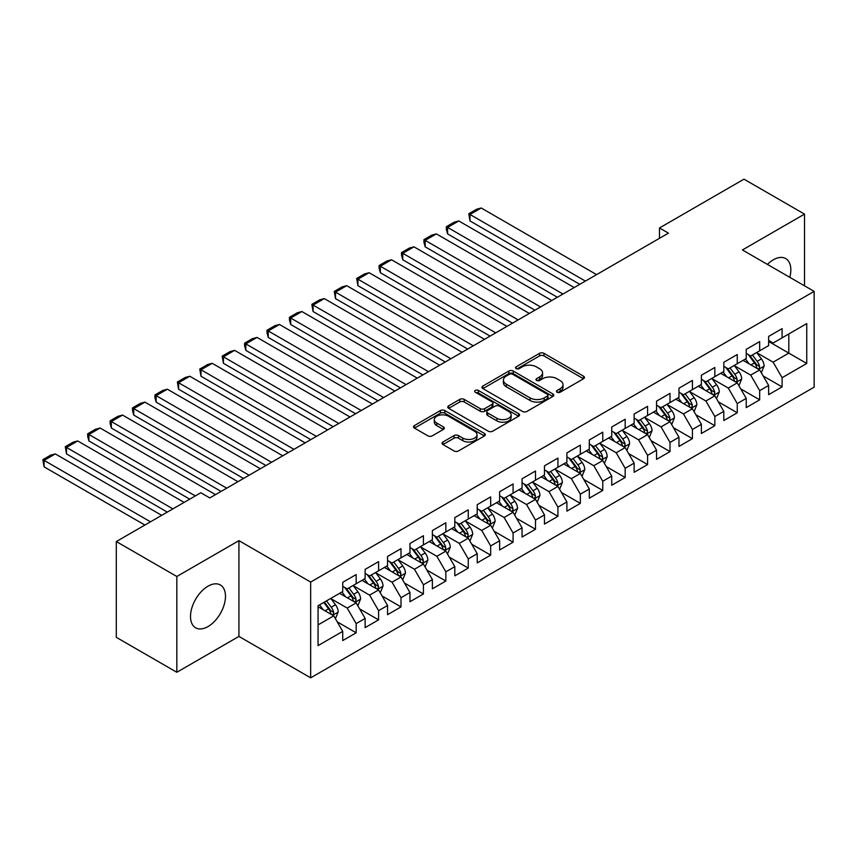 <?xml version="1.0" encoding="UTF-8"?>
<svg xmlns="http://www.w3.org/2000/svg" width="857" height="857" viewBox="0 0 857 857"><rect width="100%" height="100%" fill="white"/><g stroke="black" fill="none" stroke-linecap="round" stroke-linejoin="round"><path stroke-width="1.29" d="M557.093 392.238A2.175 1.253 0 0 0 560.167 392.238L583.553 378.74A3.107 1.8 0 0 0 584.463 377.466A3.107 1.8 0 0 0 583.553 376.191L543.949 353.33A3.107 1.8 0 0 0 539.546 353.33L516.16 366.828A2.175 1.253 0 0 0 515.528 367.717A2.175 1.253 0 0 0 516.16 368.606A2.175 1.253 0 0 0 519.246 368.606L522.267 366.86A9.963 5.753 0 0 1 536.353 366.86L539.653 368.767A9.963 5.753 0 0 1 542.567 372.827A9.963 5.753 0 0 1 539.653 376.898L536.632 378.644A2.175 1.253 0 0 0 535.989 379.533A2.175 1.253 0 0 0 536.632 380.422A2.175 1.253 0 0 0 539.706 380.422L542.738 378.676A9.963 5.753 0 0 1 556.814 378.676L560.114 380.583A9.963 5.753 0 0 1 563.028 384.643A9.963 5.753 0 0 1 560.114 388.714L557.093 390.46A2.175 1.253 0 0 0 556.45 391.349A2.175 1.253 0 0 0 557.093 392.238L557.093 390.46M207.994 626.585A24.724 14.28 120 0 0 224.148 604.796A24.724 14.28 120 0 0 220.356 584.977A24.724 14.28 120 0 0 207.994 586.199A24.724 14.28 120 0 0 191.839 607.988A24.724 14.28 120 0 0 195.632 627.806A24.724 14.28 120 0 0 207.994 626.585M789.8 277.325A24.724 14.28 120 0 0 785.719 258.568A24.724 14.28 120 0 0 773.346 259.8A24.724 14.28 120 0 0 767.433 264.406M442.951 441.998A3.107 1.8 0 0 0 442.03 443.273A3.107 1.8 0 0 0 442.951 444.537L454.06 450.953A3.107 1.8 0 0 0 458.463 450.953L484.419 435.967A3.107 1.8 0 0 0 485.33 434.692A3.107 1.8 0 0 0 484.419 433.428L444.815 410.557A3.107 1.8 0 0 0 440.412 410.557L414.456 425.554A3.107 1.8 0 0 0 413.535 426.818A3.107 1.8 0 0 0 414.456 428.093L427.879 435.838A3.107 1.8 0 0 0 432.271 435.838L443.39 429.421A3.107 1.8 0 0 0 444.301 428.157A3.107 1.8 0 0 0 443.39 426.882L436.727 423.037A8.324 4.81 0 0 1 434.295 419.641A8.324 4.81 0 0 1 439.427 415.206A8.324 4.81 0 0 1 448.5 416.245L474.574 431.296A8.324 4.81 0 0 1 477.017 434.692A8.324 4.81 0 0 1 471.875 439.138A8.324 4.81 0 0 1 462.801 438.098L458.463 435.581A3.107 1.8 0 0 0 454.06 435.581L442.951 441.998L442.951 444.537M176.831 576.493L176.831 672.274L238.932 636.419L238.932 540.649L176.831 576.493L116.306 541.549L200.827 492.754L209.794 497.938L668.439 233.136L659.472 227.962L659.472 238.31M238.932 540.649L310.663 582.064L814.15 291.38L814.15 387.15L310.663 677.833L310.663 582.064M804.509 285.81L804.509 214.111L742.419 249.965L814.15 291.38M804.509 214.111L743.983 179.167L659.472 227.962M522.491 411.446A3.107 1.8 0 0 0 526.894 411.446L552.851 396.459A3.107 1.8 0 0 0 553.761 395.184A3.107 1.8 0 0 0 552.851 393.92L513.247 371.049A3.107 1.8 0 0 0 508.844 371.049L482.887 386.036A3.107 1.8 0 0 0 481.977 387.31A3.107 1.8 0 0 0 482.887 388.585L522.491 411.446M476.16 392.71A2.175 1.253 0 0 1 478.377 393.009L478.377 390.428L518.635 413.674A3.107 1.8 0 0 1 519.546 414.938A3.107 1.8 0 0 1 518.635 416.213L492.679 431.2A3.107 1.8 0 0 1 488.276 431.2L448.672 408.339L459.781 401.965L459.781 399.383L448.672 405.8A3.107 1.8 0 0 0 447.761 407.064A3.107 1.8 0 0 0 448.672 408.339L448.672 405.8M459.781 401.965A3.107 1.8 0 0 1 464.183 401.965L464.183 399.383A3.107 1.8 0 0 0 459.781 399.383M464.183 399.383L480.241 408.65A3.107 1.8 0 0 0 484.644 408.65L492.014 404.397A3.107 1.8 0 0 0 492.925 403.122A3.107 1.8 0 0 0 492.014 401.858L475.292 392.206A2.175 1.253 0 0 1 474.649 391.317A2.175 1.253 0 0 1 475.999 390.149A2.175 1.253 0 0 1 478.377 390.428M768.643 341.461L788.815 353.116L788.815 333.951L806.748 323.603L782.098 337.84L782.098 328.649L768.643 336.415L768.643 345.607L759.677 350.781L759.677 341.589L746.222 349.356L746.222 358.547L737.256 363.722L737.256 354.53L723.811 362.297L723.811 371.488L714.845 376.662L714.845 367.482L701.39 375.237L701.39 384.429L692.424 389.603L692.424 380.422L678.98 388.189L678.98 397.369L670.013 402.554L670.013 393.363L656.558 401.13L656.558 410.321L647.592 415.495L647.592 406.304L634.137 414.07L634.137 423.262L625.171 428.436L625.171 419.244L611.727 427.011L611.727 436.202L602.76 441.376L602.76 432.185L589.305 439.952L589.305 449.143L580.339 454.317L580.339 445.126L566.895 452.892L566.895 462.084L557.928 467.258L557.928 458.077L544.474 465.833L544.474 475.024L535.507 480.209L535.507 471.018L522.052 478.784L522.052 487.965L513.086 493.15L513.086 483.959L499.642 491.725L499.642 500.917L490.675 506.091L490.675 496.899L477.22 504.666L477.22 513.857L468.254 519.031L468.254 509.84L454.81 517.607L454.81 526.798L445.844 531.972L445.844 522.781L432.389 530.547L432.389 539.739L423.422 544.913L423.422 535.721L409.967 543.488L409.967 552.679L401.001 557.853L401.001 548.673L387.557 556.439L387.557 565.62L378.59 570.805L378.59 561.614L365.136 569.38L365.136 578.561L356.169 583.746L356.169 574.554L342.725 582.321L342.725 591.512L318.065 605.749L318.065 645.61L342.725 631.373L333.759 615.84L318.065 606.777M806.748 323.603L806.748 363.464L782.098 377.701L773.132 362.168L756.87 352.784M763.148 375.955L782.098 386.893L782.098 377.701M782.098 386.893L768.643 394.659L768.643 385.468L759.677 390.642L750.711 375.109L734.46 365.725M740.737 388.896L759.677 399.833L759.677 390.642M759.677 399.833L746.222 407.6L746.222 398.409L737.256 403.583L728.289 388.06L712.038 378.676M718.316 401.837L737.256 412.774L737.256 403.583M737.256 412.774L723.811 420.541L723.811 411.349L714.845 416.523L705.879 401.001L689.628 391.617M695.905 414.777L714.845 425.715L714.845 416.523M714.845 425.715L701.39 433.481L701.39 424.29L692.424 429.475L683.457 413.942L667.207 404.558M673.484 427.729L692.424 438.655L692.424 429.475M692.424 438.655L678.98 446.422L678.98 437.241L670.013 442.416L661.047 426.882L644.785 417.498M651.063 440.669L670.013 451.607L670.013 442.416M670.013 451.607L656.558 459.363L656.558 450.182L647.592 455.356L638.626 439.823L622.375 430.439M628.652 453.61L647.592 464.548L647.592 455.356M647.592 464.548L634.137 472.314L634.137 463.123L625.171 468.297L616.204 452.764L599.954 443.38M606.231 466.551L625.171 477.488L625.171 468.297M625.171 477.488L611.727 485.255L611.727 476.063L602.76 481.238L593.794 465.705L577.543 456.331M583.821 479.492L602.76 490.429L602.76 481.238M602.76 490.429L589.305 498.196L589.305 489.004L580.339 494.178L571.373 478.656L555.122 469.272M561.399 492.432L580.339 503.37L580.339 494.178M580.339 503.37L566.895 511.136L566.895 501.945L557.928 507.13L548.962 491.597L532.7 482.212M538.978 505.373L557.928 516.31L557.928 507.13M557.928 516.31L544.474 524.077L544.474 514.886L535.507 520.07L526.541 504.537L510.29 495.153M516.567 518.324L535.507 529.251L535.507 520.07M535.507 529.251L522.052 537.018L522.052 527.837L513.086 533.011L504.12 517.478L487.869 508.094M494.146 531.265L513.086 542.202L513.086 533.011M513.086 542.202L499.642 549.969L499.642 540.778L490.675 545.952L481.709 530.419L465.458 521.035M471.736 544.206L490.675 555.143L490.675 545.952M490.675 555.143L477.22 562.91L477.22 553.718L468.254 558.893L459.288 543.359L443.037 533.975M449.314 557.146L468.254 568.084L468.254 558.893M468.254 568.084L454.81 575.85L454.81 566.659L445.844 571.833L436.877 556.3L420.616 546.927M426.893 570.087L445.844 581.025L445.844 571.833M445.844 581.025L432.389 588.791L432.389 579.6L423.422 584.774L414.456 569.252L398.205 559.867M404.483 583.028L423.422 593.965L423.422 584.774M423.422 593.965L409.967 601.732L409.967 592.541L401.001 597.725L392.035 582.192L375.784 572.808M382.061 595.979L401.001 606.906L401.001 597.725M401.001 606.906L387.557 614.673L387.557 605.481L378.59 610.666L369.624 595.133L353.373 585.749M359.651 608.92L378.59 619.857L378.59 610.666M378.59 619.857L365.136 627.613L365.136 618.433L356.169 623.607L347.203 608.074L330.952 598.689M337.23 621.861L356.169 632.798L356.169 623.607M356.169 632.798L342.725 640.565L342.725 631.373M342.725 586.327L347.203 588.92L356.169 583.746M318.065 624.903L333.759 615.84M365.136 573.387L369.624 575.979L378.59 570.805M347.203 608.074L356.169 602.899L339.586 593.323M365.136 618.433L356.169 602.899M387.557 560.446L392.035 563.038L401.001 557.853M369.624 595.133L378.59 589.959L361.997 580.382M387.557 605.481L378.59 589.959M409.967 547.505L414.456 550.098L423.422 544.913M392.035 582.192L401.001 577.018L384.418 567.43M409.967 592.541L401.001 577.018M432.389 534.564L436.877 537.146L445.844 531.972M414.456 569.252L423.422 564.067L406.829 554.49M432.389 579.6L423.422 564.067M454.81 521.624L459.288 524.205L468.254 519.031M436.877 556.3L445.844 551.126L429.25 541.549M454.81 566.659L445.844 551.126M477.22 508.672L481.709 511.265L490.675 506.091M459.288 543.359L468.254 538.185L451.671 528.608M477.22 553.718L468.254 538.185M499.642 495.732L504.12 498.324L513.086 493.15M481.709 530.419L490.675 525.245L474.082 515.668M499.642 540.778L490.675 525.245M522.052 482.791L526.541 485.383L535.507 480.209M504.12 517.478L513.086 512.304L496.503 502.727M522.052 527.837L513.086 512.304M544.474 469.85L548.962 472.443L557.928 467.258M526.541 504.537L535.507 499.363L518.913 489.786M544.474 514.886L535.507 499.363M566.895 456.91L571.373 459.502L580.339 454.317M548.962 491.597L557.928 486.412L541.335 476.835M566.895 501.945L557.928 486.412M589.305 443.969L593.794 446.551L602.76 441.376M571.373 478.656L580.339 473.471L563.756 463.894M589.305 489.004L580.339 473.471M611.727 431.028L616.204 433.61L625.171 428.436M593.794 465.705L602.76 460.53L586.167 450.953M611.727 476.063L602.76 460.53M634.137 418.077L638.626 420.669L647.592 415.495M616.204 452.764L625.171 447.59L608.588 438.013M634.137 463.123L625.171 447.59M656.558 405.136L661.047 407.728L670.013 402.554M638.626 439.823L647.592 434.649L630.998 425.072M656.558 450.182L647.592 434.649M678.98 392.195L683.457 394.788L692.424 389.603M661.047 426.882L670.013 421.708L653.42 412.131M678.98 437.241L670.013 421.708M701.39 379.255L705.879 381.847L714.845 376.662M683.457 413.942L692.424 408.768L675.841 399.191M701.39 424.29L692.424 408.768M723.811 366.314L728.289 368.896L737.256 363.722M705.879 401.001L714.845 395.816L698.251 386.239M723.811 411.349L714.845 395.816M746.222 353.373L750.711 355.955L759.677 350.781M728.289 388.06L737.256 382.875L720.673 373.298M746.222 398.409L737.256 382.875M768.643 340.433L773.132 343.014L782.098 337.84M750.711 375.109L759.677 369.935L743.083 360.358M768.643 385.468L759.677 369.935M116.306 541.549L116.306 637.329L176.831 672.274M238.932 636.419L310.663 677.833M773.132 362.168L788.815 353.116L806.748 363.464M557.961 392.538L560.114 391.295A9.963 5.753 0 0 0 563.028 387.235L563.028 384.643M542.567 372.827L542.567 375.42A9.963 5.753 0 0 1 539.653 379.48L537.5 380.722M583.51 378.762L543.949 355.912A3.107 1.8 0 0 0 539.546 355.912L517.039 368.917M552.819 396.48L513.247 373.641A3.107 1.8 0 0 0 508.844 373.641L482.92 388.607M547.355 396.073A2.175 1.253 0 0 0 547.987 395.184A2.175 1.253 0 0 0 547.355 394.295L512.593 374.23A2.175 1.253 0 0 0 509.508 374.23L506.316 376.073A9.963 5.753 0 0 0 503.402 380.133A9.963 5.753 0 0 0 506.316 384.204L530.076 397.916A9.963 5.753 0 0 0 544.163 397.916L547.355 396.073L547.355 398.666A2.175 1.253 0 0 0 547.987 397.777L547.987 395.184M503.402 380.133L503.402 382.725A9.963 5.753 0 0 0 506.316 386.786L506.316 384.204M547.355 398.666L544.163 400.508A9.963 5.753 0 0 1 530.076 400.508L506.316 386.786M464.183 401.965L480.241 411.242A3.107 1.8 0 0 0 484.644 411.242L492.014 406.989A3.107 1.8 0 0 0 492.925 405.715L492.925 403.122M478.377 393.009L518.603 416.234M496.91 418.28A8.324 4.81 0 0 0 505.984 419.319A8.324 4.81 0 0 0 511.126 414.874A8.324 4.81 0 0 0 508.683 411.478L499.492 406.175A3.107 1.8 0 0 0 495.1 406.175L487.719 410.428A3.107 1.8 0 0 0 486.808 411.703A3.107 1.8 0 0 0 487.719 412.978L496.91 418.28L496.91 420.862A8.324 4.81 0 0 0 505.984 421.912A8.324 4.81 0 0 0 511.126 417.466L511.126 414.874M486.808 411.703L486.808 414.295A3.107 1.8 0 0 0 487.719 415.559L487.719 412.978M496.91 420.862L487.719 415.559M477.017 434.692L477.017 437.284A8.324 4.81 0 0 1 471.875 441.719A8.324 4.81 0 0 1 462.801 440.68L458.463 438.173A3.107 1.8 0 0 0 454.06 438.173L442.983 444.569M434.295 419.641L434.295 422.233A8.324 4.81 0 0 0 436.727 425.629L436.727 423.037M443.348 429.443L436.727 425.629M484.387 435.988L444.815 413.149A3.107 1.8 0 0 0 440.412 413.149L414.488 428.114M761.337 372.806L764.112 366.025A8.399 4.853 -120 0 0 761.434 358.869L756.667 352.516M585.385 281.085L470 214.475L481.216 208.005L596.59 274.615M749.082 363.818L745.461 358.987M470 220.945L468.768 213.757L470 214.475L470 220.945L579.782 284.32M743.769 360.754L743.362 360.208M758.091 369.024L759.398 367.846L759.581 366.389A8.399 4.853 -120 0 0 757.17 361.333L752.414 354.98M749.693 355.376L755.574 363.218A4.285 2.475 60 0 1 756.356 364.525L759.581 366.389M748.215 354.519L754.481 362.886A8.399 4.853 60 0 1 756.892 367.942L757.063 368.424M468.768 213.757L476.621 209.237L481.216 208.005M738.916 385.757L741.701 378.965A8.399 4.853 -120 0 0 739.013 371.82L734.256 365.457M562.963 294.026L447.59 227.416L458.795 220.945L574.179 287.556M726.661 376.759L723.051 371.927M447.59 233.886L446.358 229.29L446.358 226.709L447.59 227.416L447.59 233.886L557.361 297.261M721.358 373.695L720.941 373.149M735.681 381.965L736.977 380.797L737.159 379.33A8.399 4.853 -120 0 0 734.76 374.273L729.993 367.921M727.282 368.317L733.163 376.169A4.285 2.475 60 0 1 733.935 377.466L737.159 379.33M725.804 367.46L732.071 375.827A8.399 4.853 60 0 1 734.47 380.883L734.642 381.365M446.358 226.709L454.199 222.177L458.795 220.945M716.506 398.698L719.28 391.917A8.399 4.853 -120 0 0 716.602 384.761L711.835 378.398M540.553 306.967L425.168 240.356L436.384 233.886L551.758 300.496M704.25 389.699L700.63 384.868M425.168 246.827L423.936 242.231L423.936 239.649L425.168 240.356L425.168 246.827L534.95 310.202M698.937 386.636L698.519 386.089M713.26 394.906L714.567 393.738L714.749 392.27A8.399 4.853 -120 0 0 712.338 387.214L707.582 380.862M704.861 381.258L710.742 389.11A4.285 2.475 60 0 1 711.524 390.406L714.749 392.27M703.383 380.401L709.65 388.767A8.399 4.853 60 0 1 712.06 393.824L712.221 394.306M423.936 239.649L431.789 235.118L436.384 233.886M694.084 411.639L696.859 404.858A8.399 4.853 -120 0 0 694.181 397.702L689.424 391.338M518.131 319.918L402.758 253.297L413.963 246.827L529.337 313.448M681.829 402.651L678.208 397.819M402.758 259.767L401.526 255.172L401.526 252.59L402.758 253.297L402.758 259.767L512.529 323.153M676.516 399.576L676.109 399.03M690.838 407.846L692.145 406.679L692.327 405.211A8.399 4.853 -120 0 0 689.928 400.155L685.161 393.802M682.44 394.199L688.321 402.051A4.285 2.475 60 0 1 689.103 403.347L692.327 405.211M680.961 393.342L687.228 401.708A8.399 4.853 60 0 1 689.639 406.764L689.81 407.246M401.526 252.59L409.367 248.059L413.963 246.827M671.663 424.579L674.448 417.798A8.399 4.853 -120 0 0 671.77 410.642L667.003 404.29M495.721 332.859L380.337 266.238L391.542 259.767L506.926 326.388M659.419 415.591L655.798 410.76M380.337 272.719L379.105 268.123L379.105 265.531L380.337 266.238L380.337 272.719L490.108 336.094M654.105 412.517L653.687 411.971M668.428 420.787L669.724 419.619L669.906 418.152A8.399 4.853 -120 0 0 667.507 413.106L662.74 406.743M660.029 407.139L665.91 414.992A4.285 2.475 60 0 1 666.682 416.288L669.906 418.152M658.551 406.293L664.818 414.659A8.399 4.853 60 0 1 667.217 419.705L667.389 420.198M379.105 265.531L386.946 260.999L391.542 259.767M649.252 437.52L652.027 430.739A8.399 4.853 -120 0 0 649.349 423.583L644.582 417.23M473.3 345.8L357.915 279.189L369.131 272.719L484.505 339.329M636.997 428.532L633.377 423.701M357.915 285.66L356.683 278.471L357.915 279.189L357.915 285.66L467.697 349.035M631.684 425.468L631.277 424.911M646.007 433.738L647.314 432.56L647.496 431.092A8.399 4.853 -120 0 0 645.085 426.047L640.329 419.684M637.608 420.08L643.489 427.932A4.285 2.475 60 0 1 644.271 429.239L647.496 431.092M636.13 419.234L642.396 427.6A8.399 4.853 60 0 1 644.807 432.646L644.978 433.139M356.683 278.471L364.536 273.94L369.131 272.719M626.831 450.461L629.616 443.68A8.399 4.853 -120 0 0 626.928 436.524L622.171 430.171M450.878 358.74L335.505 292.13L346.71 285.66L462.094 352.27M614.576 441.473L610.966 436.642M335.505 298.6L334.273 291.412L335.505 292.13L335.505 298.6L445.276 361.975M609.273 438.409L608.856 437.852M623.596 446.679L624.892 445.501L625.074 444.044A8.399 4.853 -120 0 0 622.675 438.988L617.908 432.624M615.197 433.021L621.079 440.873A4.285 2.475 60 0 1 621.85 442.18L625.074 444.044M613.719 432.174L619.986 440.541A8.399 4.853 60 0 1 622.386 445.597L622.557 446.079M334.273 291.412L342.114 286.881L346.71 285.66M604.421 463.401L607.195 456.62A8.399 4.853 -120 0 0 604.517 449.464L599.75 443.112M428.468 371.681L313.084 305.071L324.3 298.6L439.673 365.211M592.166 454.414L588.545 449.582M313.084 311.541L311.852 304.353L313.084 305.071L313.084 311.541L422.865 374.916M586.852 451.35L586.434 450.803M601.175 459.62L602.482 458.452L602.664 456.985A8.399 4.853 -120 0 0 600.254 451.928L595.497 445.576M592.776 445.972L598.657 453.824A4.285 2.475 60 0 1 599.439 455.121L602.664 456.985M591.298 445.115L597.565 453.482A8.399 4.853 60 0 1 599.975 458.538L600.136 459.02M311.852 304.353L319.704 299.832L324.3 298.6M581.999 476.353L584.774 469.561A8.399 4.853 -120 0 0 582.096 462.416L577.339 456.053M406.047 384.622L290.673 318.011L301.878 311.541L417.252 378.151M569.744 467.354L566.123 462.523M290.673 324.482L289.441 319.886L289.441 317.304L290.673 318.011L290.673 324.482L400.444 387.857M564.431 464.29L564.024 463.744M578.754 472.561L580.06 471.393L580.243 469.925A8.399 4.853 -120 0 0 577.843 464.869L573.076 458.516M570.355 458.913L576.236 466.765A4.285 2.475 60 0 1 577.018 468.061L580.243 469.925M568.877 458.056L575.143 466.422A8.399 4.853 60 0 1 577.554 471.479L577.725 471.961M289.441 317.304L297.283 312.773L301.878 311.541M559.578 489.293L562.363 482.512A8.399 4.853 -120 0 0 559.685 475.356L554.918 468.993M383.636 397.573L268.252 330.952L279.457 324.482L394.841 391.092M547.334 480.306L543.713 475.464M268.252 337.422L267.02 332.827L267.02 330.245L268.252 330.952L268.252 337.422L378.023 400.808M542.02 477.231L541.603 476.685M556.343 485.501L557.639 484.334L557.821 482.866A8.399 4.853 -120 0 0 555.422 477.81L550.655 471.457M547.944 471.853L553.826 479.706A4.285 2.475 60 0 1 554.597 481.002L557.821 482.866M546.466 470.996L552.733 479.363A8.399 4.853 60 0 1 555.132 484.419L555.304 484.901M267.02 330.245L274.861 325.714L279.457 324.482M537.168 502.234L539.942 495.453A8.399 4.853 -120 0 0 537.264 488.297L532.497 481.945M361.215 410.514L245.83 343.893L257.046 337.422L372.42 404.043M524.913 493.246L521.292 488.415M245.83 350.363L244.599 345.778L244.599 343.186L245.83 343.893L245.83 350.363L355.612 413.749M519.599 490.172L519.192 489.626M533.922 498.442L535.229 497.274L535.411 495.807A8.399 4.853 -120 0 0 533 490.75L528.244 484.398M525.523 484.794L531.404 492.646A4.285 2.475 60 0 1 532.186 493.943L535.411 495.807M524.045 483.937L530.312 492.304A8.399 4.853 60 0 1 532.722 497.36L532.893 497.853M244.599 343.186L252.451 338.654L257.046 337.422M514.746 515.175L517.532 508.394A8.399 4.853 -120 0 0 514.843 501.238L510.086 494.885M338.794 423.454L223.42 356.844L234.625 350.363L350.01 416.984M502.491 506.187L498.881 501.356M223.42 363.314L222.188 356.126L223.42 356.844L223.42 363.314L333.191 426.69M497.189 503.123L496.771 502.566M511.511 511.383L512.807 510.215L512.989 508.747A8.399 4.853 -120 0 0 510.59 503.702L505.823 497.339M503.113 497.735L508.994 505.587A4.285 2.475 60 0 1 509.765 506.883L512.989 508.747M501.634 496.889L507.901 505.255A8.399 4.853 60 0 1 510.301 510.301L510.472 510.793M222.188 356.126L230.03 351.595L234.625 350.363M492.336 528.116L495.11 521.335A8.399 4.853 -120 0 0 492.432 514.179L487.665 507.826M316.383 436.395L200.999 369.785L212.215 363.314L327.588 429.925M480.081 519.128L476.46 514.296M200.999 376.255L199.767 369.067L200.999 369.785L200.999 376.255L310.78 439.63M474.767 516.064L474.35 515.507M489.09 524.334L490.397 523.156L490.579 521.688A8.399 4.853 -120 0 0 488.169 516.642L483.412 510.279M480.691 510.676L486.572 518.528A4.285 2.475 60 0 1 487.354 519.835L490.579 521.688M479.213 509.829L485.48 518.196A8.399 4.853 60 0 1 487.89 523.241L488.051 523.734M199.767 369.067L207.619 364.536L212.215 363.314M469.915 541.056L472.689 534.275A8.399 4.853 -120 0 0 470.011 527.119L465.255 520.767M293.962 449.336L178.588 382.725L189.793 376.255L305.167 442.865M457.659 532.068L454.039 527.237M178.588 389.196L177.356 382.008L178.588 382.725L178.588 389.196L288.359 452.571M452.346 529.005L451.939 528.448M466.669 537.275L467.976 536.096L468.158 534.639A8.399 4.853 -120 0 0 465.758 529.583L460.991 523.231M458.27 523.616L464.151 531.469A4.285 2.475 60 0 1 464.933 532.775L468.158 534.639M456.792 522.77L463.059 531.136A8.399 4.853 60 0 1 465.469 536.193L465.64 536.675M177.356 382.008L185.198 377.487L189.793 376.255M447.493 553.997L450.279 547.216A8.399 4.853 -120 0 0 447.6 540.071L442.833 533.707M271.551 462.277L156.167 395.666L167.372 389.196L282.756 455.806M435.249 545.009L431.628 540.178M156.167 402.137L154.935 397.541L154.935 394.959L156.167 395.666L156.167 402.137L265.938 465.512M429.935 541.945L429.518 541.399M444.258 550.215L445.554 549.048L445.736 547.58A8.399 4.853 -120 0 0 443.337 542.524L438.57 536.171M435.859 536.568L441.741 544.42A4.285 2.475 60 0 1 442.512 545.716L445.736 547.58M434.381 535.711L440.648 544.077A8.399 4.853 60 0 1 443.048 549.133L443.219 549.616M154.935 394.959L162.776 390.428L167.372 389.196M425.083 566.948L427.857 560.157A8.399 4.853 -120 0 0 425.179 553.011L420.412 546.648M249.13 475.217L133.746 408.607L144.962 402.137L260.335 468.747M412.828 557.95L409.207 553.119M133.746 415.077L132.514 410.482L132.514 407.9L133.746 408.607L133.746 415.077L243.527 478.452M407.514 554.886L407.107 554.34M421.837 563.156L423.144 561.988L423.326 560.521A8.399 4.853 -120 0 0 420.916 555.465L416.159 549.112M413.438 549.508L419.319 557.361A4.285 2.475 60 0 1 420.101 558.657L423.326 560.521M411.96 548.651L418.227 557.018A8.399 4.853 60 0 1 420.637 562.074L420.808 562.556M132.514 407.9L140.366 403.368L144.962 402.137M402.661 579.889L405.447 573.108A8.399 4.853 -120 0 0 402.758 565.952L398.002 559.589M226.709 488.169L111.335 421.548L122.54 415.077L237.925 481.688M390.406 570.901L386.796 566.059M111.335 428.018L110.103 423.422L110.103 420.841L111.335 421.548L111.335 428.018L221.106 491.404M385.104 567.827L384.686 567.28M399.426 576.097L400.722 574.929L400.905 573.462A8.399 4.853 -120 0 0 398.505 568.405L393.738 562.053M391.028 562.449L396.909 570.301A4.285 2.475 60 0 1 397.68 571.598L400.905 573.462M389.549 561.592L395.816 569.959A8.399 4.853 60 0 1 398.216 575.015L398.387 575.497M110.103 420.841L117.945 416.309L122.54 415.077M380.251 592.83L383.025 586.049A8.399 4.853 -120 0 0 380.347 578.893L375.58 572.54M195.332 495.924L88.914 434.488L100.13 428.018L215.503 494.639M367.996 583.842L364.375 579.011M88.914 440.959L87.682 436.374L87.682 433.781L88.914 434.488L88.914 440.959L189.729 499.16M362.682 580.767L362.275 580.221M377.005 589.038L378.312 587.87L378.494 586.402A8.399 4.853 -120 0 0 376.084 581.357L371.327 574.993M368.606 575.39L374.488 583.242A4.285 2.475 60 0 1 375.27 584.538L378.494 586.402M367.128 574.533L373.395 582.91A8.399 4.853 60 0 1 375.805 587.956L375.966 588.448M87.682 433.781L95.534 429.25L100.13 428.018M357.83 605.77L360.604 598.989A8.399 4.853 -120 0 0 357.926 591.833L353.17 585.481M172.91 508.876L66.503 447.44L77.708 440.959L184.116 502.406M345.575 596.783L341.954 591.951M66.503 453.91L65.271 446.722L66.503 447.44L66.503 453.91L167.308 512.111M340.261 593.719L339.854 593.162M354.584 601.989L355.891 600.811L356.073 599.343A8.399 4.853 -120 0 0 353.673 594.297L348.906 587.934M346.185 588.331L352.066 596.183A4.285 2.475 60 0 1 352.848 597.49L356.073 599.343M344.707 587.484L350.984 595.851A8.399 4.853 60 0 1 353.384 600.896L353.555 601.389M65.271 446.722L73.113 442.191L77.708 440.959M335.408 618.711L338.194 611.93A8.399 4.853 -120 0 0 335.515 604.774L330.748 598.422M150.5 521.817L44.082 460.38L55.287 453.91L161.705 515.346M323.164 609.723L319.543 604.892M44.082 466.851L42.85 459.663L44.082 460.38L44.082 466.851L144.887 525.052M332.173 614.93L333.469 613.751L333.662 612.294A8.399 4.853 -120 0 0 331.252 607.238L326.485 600.875M324.385 602.096L329.656 609.123A4.285 2.475 60 0 1 330.427 610.43L333.662 612.294M323.796 602.428L328.563 608.791A8.399 4.853 60 0 1 330.963 613.837L331.134 614.33M42.85 459.663L50.692 455.131L55.287 453.91M560.114 391.295L560.114 388.714M536.632 380.422L536.632 378.644M539.653 379.48L539.653 376.898M516.16 368.606L516.16 366.828M539.546 355.912L539.546 353.33M543.949 355.912L543.949 353.33M583.553 378.74L583.553 376.191M482.887 388.585L482.887 386.036M508.844 373.641L508.844 371.049M513.247 373.641L513.247 371.049M552.851 396.459L552.851 393.92M530.076 400.508L530.076 397.916M544.163 400.508L544.163 397.916M480.241 411.242L480.241 408.65M484.644 411.242L484.644 408.65M492.014 406.989L492.014 404.397M518.635 416.213L518.635 413.674M454.06 438.173L454.06 435.581M458.463 438.173L458.463 435.581M462.801 440.68L462.801 438.098M443.39 429.421L443.39 426.882M414.456 428.093L414.456 425.554M440.412 413.149L440.412 410.557M444.815 413.149L444.815 410.557M484.419 435.967L484.419 433.428M758.627 369.324L764.058 366.185M757.17 361.333L761.434 358.869M750.978 364.911L754.481 362.886M736.206 382.276L741.637 379.137M734.76 374.273L739.013 371.82M728.557 377.851L732.071 375.827M713.785 395.216L719.227 392.077M712.338 387.214L716.602 384.761M706.136 390.792L709.65 388.767M691.374 408.157L696.805 405.018M689.928 400.155L694.181 397.702M683.725 403.743L687.228 401.708M668.953 421.098L674.395 417.959M667.507 413.106L671.77 410.642M661.304 416.684L664.818 414.659M646.542 434.038L651.973 430.9M645.085 426.047L649.349 423.583M638.894 429.625L642.396 427.6M624.121 446.979L629.563 443.84M622.675 438.988L626.928 436.524M616.472 442.566L619.986 440.541M601.7 459.92L607.142 456.781M600.254 451.928L604.517 449.464M594.051 455.506L597.565 453.482M579.289 472.871L584.72 469.732M577.843 464.869L582.096 462.416M571.64 468.447L575.143 466.422M556.868 485.812L562.31 482.673M555.422 477.81L559.685 475.356M549.219 481.388L552.733 479.363M534.457 498.753L539.889 495.614M533 490.75L537.264 488.297M526.809 494.339L530.312 492.304M512.036 511.693L517.478 508.555M510.59 503.702L514.843 501.238M504.387 507.28L507.901 505.255M489.615 524.634L495.057 521.495M488.169 516.642L492.432 514.179M481.966 520.22L485.48 518.196M467.204 537.575L472.635 534.436M465.758 529.583L470.011 527.119M459.556 533.161L463.059 531.136M444.783 550.515L450.225 547.377M443.337 542.524L447.6 540.071M437.134 546.102L440.648 544.077M422.372 563.467L427.804 560.328M420.916 555.465L425.179 553.011M414.724 559.043L418.227 557.018M399.951 576.407L405.393 573.269M398.505 568.405L402.758 565.952M392.302 571.994L395.816 569.959M377.53 589.348L382.972 586.209M376.084 581.357L380.347 578.893M369.881 584.935L373.395 582.91M355.119 602.289L360.551 599.15M353.673 594.297L357.926 591.833M347.471 597.875L350.984 595.851M332.698 615.23L338.14 612.091M331.252 607.238L335.515 604.774M325.049 610.816L328.563 608.791"/></g></svg>
